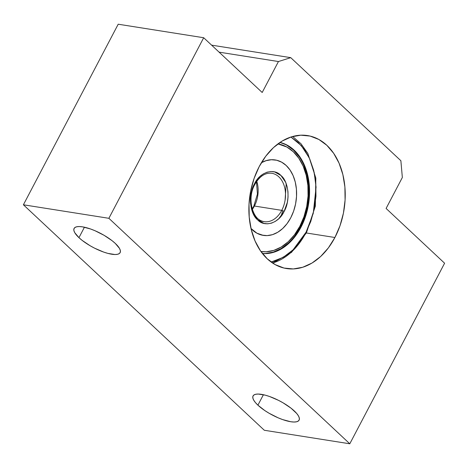 <?xml version="1.0" encoding="UTF-8"?>
<svg xmlns="http://www.w3.org/2000/svg" width="468" height="468" viewBox="0 0 468 468"><rect width="100%" height="100%" fill="white"/><g stroke="black" fill="none" stroke-linecap="round" stroke-linejoin="round"><path stroke-width="0.7" d="M334.912 237.498A67.316 47.601 -81 0 1 286.545 268.556A67.316 47.601 -81 0 1 259.196 166.631A67.316 47.601 -81 0 1 307.57 135.574A67.316 47.601 -81 0 1 334.912 237.498L306.341 232.982L334.912 237.498L340.002 225.746L343.436 213.08L345.086 199.994L344.893 186.989L342.863 174.564L339.072 163.192L333.666 153.317L326.851 145.314L318.895 139.487L310.097 136.071L300.795 135.194L291.353 136.878L282.134 141.073L273.482 147.607L265.736 156.242L259.196 166.631L254.112 178.384L250.678 191.043L249.023 204.13L249.216 217.14L251.252 229.566L255.042 240.932L260.448 250.813L267.263 258.816L275.219 264.636L284.017 268.053L293.313 268.936L302.755 267.246L311.98 263.057L320.633 256.517L328.372 247.888L334.912 237.498M257.915 405.165L263.402 394.717L257.915 405.165A26.009 7.944 27.7 0 1 253.053 395.946A26.009 7.944 27.7 0 1 270.1 396.694A26.009 7.944 27.7 0 1 294.249 410.91A26.009 7.944 27.7 0 1 299.111 420.124A26.009 7.944 27.7 0 1 282.064 419.381A26.009 7.944 27.7 0 1 257.915 405.165L255.411 402.55L253.703 400.146L252.849 398.046L252.895 396.326L253.826 395.056L255.616 394.29L258.19 394.05L265.28 395.167L269.521 396.49L278.583 400.386L283.058 402.819L291.043 408.184L296.753 413.525L298.461 415.929L299.309 418.029L299.268 419.749L298.332 421.013L296.548 421.785L293.968 422.025L290.71 421.726L282.643 419.585L278.15 417.825L269.106 413.256L264.894 410.623L257.915 405.165M78.952 237.662L84.439 227.214L78.952 237.662A26.009 7.944 27.7 0 1 74.09 228.448A26.009 7.944 27.7 0 1 91.131 229.191A26.009 7.944 27.7 0 1 115.28 243.407A26.009 7.944 27.7 0 1 120.141 252.626A26.009 7.944 27.7 0 1 103.1 251.878A26.009 7.944 27.7 0 1 78.952 237.662L74.734 232.643L73.885 230.543L73.926 228.823L74.862 227.559L76.653 226.787L79.227 226.547L82.491 226.845L90.552 228.987L95.045 230.747L104.095 235.316L112.08 240.681L115.28 243.407L119.498 248.426L120.346 250.526L120.305 252.246L119.369 253.516L117.579 254.282L115.005 254.522L107.921 253.404L103.68 252.082L94.612 248.186L90.137 245.753L82.152 240.388L78.952 237.662M262.191 92.488L278.442 61.536L219.094 52.153L278.442 61.536L290.745 57.658L211.612 45.15L290.745 57.658L400.877 160.735L402.345 177.495L386.094 208.453L444.6 263.215L349.795 443.787L108.88 218.304L23.4 204.785L118.205 24.213L23.4 204.785L264.315 430.267L23.4 204.785L108.88 218.304L203.685 37.732L118.205 24.213L203.685 37.732L262.191 92.488L278.442 61.536L290.745 57.658L400.877 160.735L402.345 177.495L386.094 208.453L444.6 263.215L349.795 443.787L264.315 430.267L349.795 443.787L108.88 218.304L203.685 37.732L262.191 92.488M292.623 136.504L300.988 143.746L307.827 153.405L315.836 178.103L315.333 206.224L306.441 232.789A1.837 0.562 -152.3 0 0 306.101 232.14L293.108 249.783L283.239 257.324L271.142 262.033L274.821 261.08L284.24 256.727L292.845 250.041L300.21 241.605L306.101 232.14L310.758 221.516L314.18 209.395L315.959 196.314L315.806 183.006L313.683 170.329L309.775 159.032L304.475 149.661L298.256 142.465L290.909 137.025L301.31 145.63L309.266 157.921L314.163 172.341L316.07 187.188L313.256 213.396L306.101 232.14A1.837 0.562 27.7 0 1 306.446 232.789A1.837 0.562 27.7 0 1 305.85 232.9A67.316 47.601 -81 0 1 272.528 262.998M281.052 216.187L282.789 210.694M285.088 200.169L286.194 183.708M273.335 173.628A24.476 17.31 -81 0 1 281.759 210.354A1.837 0.562 27.7 0 1 284.076 211.524C290.499 200.965 288.797 181.52 280.923 175.488C273.973 167.661 259.705 172.16 254.475 183.819A1.837 0.562 27.7 0 1 254.82 184.468A1.837 0.562 27.7 0 1 254.223 184.585A24.476 17.31 -81 0 0 264.168 221.645C252.837 220.96 246.496 198.918 254.82 184.468A1.837 0.562 -152.3 0 0 254.475 183.819C248.046 194.378 249.754 213.823 257.628 219.855C264.572 227.682 278.846 223.183 284.076 211.524A1.837 0.562 -152.3 0 0 281.759 210.354L254.405 206.031A24.476 17.31 99 0 0 256.768 181.274A24.476 17.31 99 0 1 254.405 206.031L281.759 210.354A24.476 17.31 -81 0 1 264.168 221.645M252.164 208.898L253.814 206.142A1.837 0.562 27.7 0 1 254.405 206.031A1.837 0.562 -152.3 0 0 253.808 206.142L257.429 194.068L256.464 181.719M304.504 217.368L300.251 227.196L300.936 227.308L305.189 217.48L308.061 206.885L309.447 195.94L309.284 185.065L307.587 174.669L304.416 165.163L299.894 156.903L294.196 150.205L287.539 145.337L279.993 142.436A56.3 39.809 -81 0 1 300.936 227.308L300.251 227.196A56.3 39.809 99 0 0 279.928 142.477M299.818 226.325A54.463 38.511 -81 0 1 260.922 251.491L266.163 251.761L273.803 250.398L281.262 247.005L288.265 241.716L294.53 234.731L299.818 226.325L303.937 216.819L306.715 206.569L308.049 195.987L307.891 185.463L306.248 175.406L303.182 166.204L298.806 158.213L293.296 151.743L286.855 147.028L277.928 143.898A54.463 38.511 -81 0 1 299.818 226.325M263.273 235.381L256.803 233.152L251.012 228.571A38.189 27.004 99 0 0 263.209 235.375M290.751 217.772A38.189 27.004 -81 0 1 263.308 235.386A38.189 27.004 -81 0 1 250.988 228.466L256.885 233.169L261.875 235.106L267.152 235.609L272.511 234.649L277.74 232.268L282.649 228.559L287.042 223.663L290.751 217.772L293.635 211.103L295.583 203.919L296.519 196.496L296.414 189.119L295.261 182.07L293.108 175.623L290.043 170.019L286.176 165.479L281.66 162.174L276.67 160.237L271.399 159.734L266.04 160.694L261.378 162.741A38.189 27.004 -81 0 1 275.237 159.951A38.189 27.004 -81 0 1 290.751 217.772M254.82 184.468C259.588 176.237 265.257 172.511 271.814 173.289A24.476 17.31 -81 0 1 281.759 210.354A24.476 17.31 -81 0 1 262.647 221.305M252.322 209.407A24.476 17.31 99 0 0 254.405 206.031M254.475 183.819L259.804 176.629L263.262 173.938L267.047 172.189L270.925 171.522L274.657 171.943L280.923 175.488L285.55 182.146L287.124 186.679L287.972 191.781L288.036 197.127L287.323 202.387L284.076 211.524L278.747 218.714L275.289 221.405L271.504 223.154L267.626 223.821L263.894 223.394L257.628 219.855L252.995 213.197L251.427 208.658L250.573 203.562L250.515 198.216L251.228 192.956L254.475 183.819M275.125 159.933A38.189 27.004 99 0 0 261.436 162.648L265.953 160.682L271.311 159.723L275.19 159.945M262.384 253.463A56.3 39.809 99 0 0 300.251 227.196L294.781 235.89M288.306 243.108L281.075 248.572L273.359 252.082L265.461 253.492M286.855 145.226L293.512 150.099L299.21 156.792M303.732 165.052L306.903 174.564L308.599 184.954L308.763 195.835L307.382 206.78M300.936 227.308A56.3 39.809 -81 0 1 262.431 253.521L266.146 253.603L274.043 252.188L281.759 248.684L288.99 243.214L295.466 235.995L300.936 227.308M306.441 232.789L291.5 252.392L272.616 263.057"/></g></svg>
